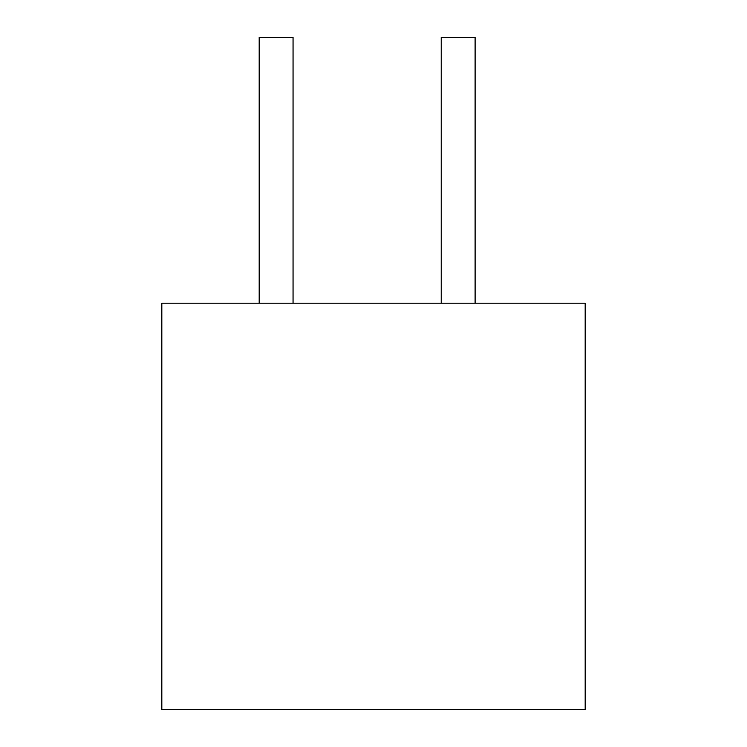 <?xml version="1.0" encoding="UTF-8"?>
<svg xmlns="http://www.w3.org/2000/svg" width="747" height="747" viewBox="0 0 747 747"><rect width="100%" height="100%" fill="white"/><g stroke="black" fill="none" stroke-linecap="round" stroke-linejoin="round"><path stroke-width="1.12" d="M585.181 303.226L161.819 303.226L585.181 303.226L585.181 709.65L161.819 709.65L161.819 303.226L161.819 709.65L585.181 709.65L585.181 303.226M293.057 37.35L293.057 303.226L293.057 37.35L259.19 37.35L293.057 37.35M259.19 303.226L259.19 37.35L259.19 303.226M441.234 303.226L441.234 37.35L475.111 37.35L475.111 303.226L475.111 37.35L441.234 37.35L441.234 303.226"/></g></svg>
